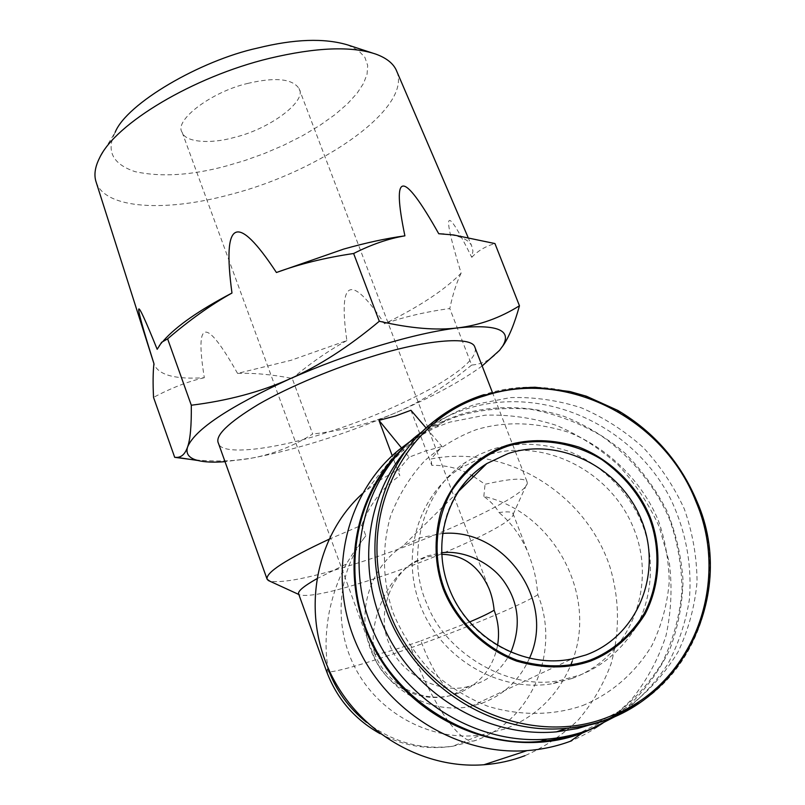 <?xml version="1.0" encoding="UTF-8"?>
<svg xmlns="http://www.w3.org/2000/svg" width="805" height="805" viewBox="0 0 805 805"><rect width="100%" height="100%" fill="white"/><g stroke="black" fill="none" stroke-linecap="round" stroke-linejoin="round"><path stroke-width="0.6" stroke-dasharray="4.03 3.02" d="M497.53 645.63C492.741 668.653 479.559 684.542 457.995 693.326C449.945 698.026 432.486 672.668 420.884 640.881C392.367 650.863 376.448 655.3 373.107 654.173L374.295 652.583C368.127 621.712 387.356 576.823 414.394 562.544L425.946 557.171L441.613 554.333M248.353 83.277C211.624 91.468 173.417 120.79 182.172 132.382C185.2 142.415 210.709 144.176 234.054 137.484C269.685 129.162 307.671 100.846 299.017 88.47C292.306 78.739 275.411 77.008 248.353 83.277M510.813 652.372C502.421 668.271 490.678 678.907 475.564 684.29L469.265 686.232C440.234 695.128 400.286 674.268 389.67 644.815C376.207 616.851 388.996 575.404 416.064 561.005L427.405 555.853L441.532 552.763M347.639 44.919L358.245 50.333L364.866 57.326L367.674 65.426L367.08 74.161L363.538 83.378L357.108 93.199L347.569 103.734L334.961 114.652L319.666 125.52L302.298 135.854L283.561 145.292L264.221 153.564L245.002 160.467L226.557 165.931C191.499 175.41 160.98 177.301 134.999 171.626C112.529 163.999 105.918 150.897 115.165 132.302L99.508 158.042M397.026 71.937C411.164 108.745 320.893 171.083 231.317 194.246C166.323 212.218 105.415 209.24 96.238 182.383M529.408 658.369C519.899 679.651 504.302 694.534 482.587 703.017L470.945 706.357C431.55 714.81 387.658 690.921 371.669 652.1C355.397 613.37 369.586 567.012 402.963 546.082L420.582 537.66L442.408 533.474M443.968 234.034L449.572 234.647C461.366 236.429 468.701 240.061 471.569 245.555L472.938 251.049L471.78 257.328C444.964 203.313 441.402 208.586 461.124 273.137C444.974 289.75 419.445 306.635 384.538 323.791C350.688 273.167 338.13 278.772 346.864 340.585L291.078 360.278L237.556 373.399C254.239 372.856 272.462 374.546 292.245 378.471L312.692 434.036C292.839 446.413 272.251 454.493 250.939 458.276C233.309 461.466 213.033 461.818 190.101 459.353M475.222 348.122C476.892 357.088 462.684 370.29 432.607 387.728C398.767 406.092 363.146 421.146 325.753 432.879C276.457 449.089 221.395 456.314 218.457 443.344M410.942 410.268L431.792 465.32C446.513 465.129 459.786 468.49 471.609 475.393M473.622 476.54L485.073 484.268C510.461 478.532 524.427 477.647 526.993 481.601L527.305 482.95C527.527 495.015 446.181 533.655 372.101 558.388C319.505 575.917 285.443 583.534 269.937 581.23M597.984 722.367L630.315 705.391C649.635 690.449 665.594 672.547 678.192 651.668C688.567 629.57 694.856 606.225 697.06 581.653C696.848 556.899 692.622 532.729 684.381 509.142C673.956 486.391 660.261 465.864 643.286 447.54C624.74 430.896 604.173 417.684 581.592 407.914C558.278 400.357 534.57 396.915 510.44 397.59L475.373 404.402C457.522 410.107 441.221 418.811 426.479 430.504L407.068 449.079M328.873 539.34L361.767 525.182L365.862 535.778C336.55 572.647 332.596 628.735 357.561 672.326C382.456 715.947 433.613 741.687 481.209 734.965L505.54 728.807C536.16 716.601 557.885 695.389 570.725 665.151M362.31 493.717L378.078 481.219L396.533 470.533L398.938 469.396L399.753 475.755L392.226 455.7M361.767 525.182C369.676 504.343 382.345 487.87 399.753 475.755M401.443 447.811L409.101 457.18L425.04 451.142L442.046 446.534L431.067 458.971C505.399 443.968 585.577 492.73 609.979 566.992C619.568 599.363 619.931 631.643 611.076 663.823C603.478 684.31 592.681 702.896 578.654 719.569C563.007 734.744 545.116 746.778 524.991 755.664M410.238 441.371L434.821 427.787L449.874 422.112L485.093 415.189C509.303 414.464 533.091 417.875 556.456 425.392C579.077 435.143 599.665 448.345 618.21 465.008C635.185 483.342 648.85 503.91 659.204 526.701L669.317 562.474C672.376 587.207 671.269 611.619 665.997 635.719C658.349 659.124 646.868 680.386 631.563 699.515C614.306 716.933 594.352 730.678 571.701 740.761M316.727 578.795L346.331 564.043C352.127 554.675 355.569 548.678 365.862 535.778M346.331 564.043C337.939 579.65 332.032 596.767 328.601 615.372C325.763 633.907 325.029 647.874 327.806 667.224M572.204 661.348C598.417 594.804 553.075 511.819 483.825 496.413C490.839 501.545 495.9 506.919 498.999 512.533C507.241 511.417 511.889 511.718 512.956 513.459L513.167 514.254C514.174 522.837 446.272 554.524 384.317 575.444C337.003 591.343 308.647 597.743 299.229 594.664L298.665 594.01M572.144 678.434C629.882 657.313 657.524 587.036 633.938 529.066C611.146 470.784 543.244 436.572 486.351 455.429L460.188 468.138C417.322 496.403 399.783 557.342 421.699 608.852C443.293 660.462 501.153 693.095 553.387 683.515L572.144 678.434M579.771 675.133C602.854 666.007 621.863 649.645 636.795 626.059C653.902 593.557 654.012 554.202 642.179 523.813C629.892 493.606 602.673 464.555 567.968 451.011C540.99 442.7 515.874 442.076 492.62 449.14L479.166 454.543L466.125 461.979C421.88 489.44 405.348 558.096 427.153 604.283C445.215 653.227 509.736 691.555 560.773 680.285L579.771 675.133M404.492 446.866C416.94 435.596 430.796 426.61 446.061 419.898L461.084 414.233C494.612 404.754 530.274 405.549 564.114 416.376C586.161 425.292 606.396 437.507 624.831 452.994C641.847 470.11 655.884 489.43 666.942 510.954C676.019 533.383 681.382 556.567 683.043 580.536C682.449 604.475 677.991 627.558 669.68 649.766C659.215 671.008 645.409 689.764 628.272 706.066L598.97 725.748M582.589 705.562C609.808 694.534 634.964 673.805 652.08 645.197C661.73 625.002 667.446 603.841 669.227 581.693C668.713 559.857 665.091 539.481 658.339 520.563C643.336 483.855 610.301 448.616 568.139 432.114C535.365 421.951 504.785 421.126 476.419 429.618C458.347 436.28 441.251 446.503 425.121 460.319C410.278 476.258 398.757 494.844 390.546 516.075C381.218 549 382.999 583.373 393.152 612.917C401.222 632.388 412.925 650.863 428.26 668.371C445.658 684.481 465.371 697.06 487.377 706.106C521.087 716.48 554.766 715.253 582.589 705.562M620.866 713.602C639.331 699.877 654.918 683.465 667.627 664.367C678.414 644.101 685.669 622.537 689.372 599.675C692.179 564.416 685.82 530.626 670.303 498.305C632.317 424.557 542.892 384.518 466.95 408.759C451.152 413.8 436.511 421.196 423.048 430.957M391.28 462.04L411.707 441.965C427.395 429.498 443.968 420.562 461.426 415.139C482.728 409.322 505.59 407.33 530.002 409.141C554.675 413.619 578.252 422.373 600.721 435.404C632.589 457.643 656.115 487.79 669.519 519.235C677.267 540.849 681.453 564.164 682.087 589.169C680.094 614.547 673.604 638.838 662.606 662.062C649.132 683.697 632.73 701.698 613.38 716.078L579.872 732.902M237.556 373.399C205.788 316.949 194.709 318.388 204.319 377.716C175.903 379.558 159.229 375.261 154.308 364.816L153.936 363.608M157.176 349.3L163.385 340.847M461.124 273.137C456.586 282.454 452.802 294.258 449.794 308.536C425.684 311.827 403.929 316.908 384.538 323.791M499.563 350.326C492.056 359.241 482.759 364.152 471.66 365.068L449.794 308.536M471.78 257.328C477.747 250.898 485.465 246.31 494.944 243.563M204.319 377.716C188.108 381.429 171.183 387.99 153.534 397.398M346.864 340.585C328.812 350.417 310.609 363.045 292.245 378.471M471.66 365.068C445.849 386.239 420.623 402.087 395.98 412.633C371.347 423.299 343.574 430.434 312.692 434.036M482.145 365.963C460.913 381.389 432.194 396.946 395.98 412.633C344.399 434.589 296.059 449.804 250.939 458.276L225.018 461.678M483.825 496.413L485.073 484.268M431.792 465.32L431.067 458.971M426.157 428.008L442.046 446.534M409.101 457.18L398.938 469.396M366.456 722.286C392.508 742.13 421.246 750.129 452.662 746.265L475.564 740.449C532.367 720.324 560.733 650.621 537.831 594.724C536.06 576.038 533.826 568.219 528.352 553.448C521.399 536.613 511.618 522.978 498.999 512.533M457.995 693.326L451.927 695.198C421.065 703.651 385.152 684.009 374.295 652.583M640.086 702.685C703.852 661.157 726.784 572.858 696.748 501.495C664.397 417.543 565.744 367.301 483.886 394.681M475.564 740.449C460.712 746.839 430.695 701.729 411.053 647.733C365.752 663.873 328.068 674.62 326.538 671.279M537.831 594.724C521.741 604.958 463.267 629.258 411.053 647.733M470.945 706.367L571.902 658.943C531.562 667.265 486.009 648.065 461.275 611.931C436.501 575.806 435.223 527.034 457.22 492.912M469.436 622.074L420.884 640.881M182.182 132.382L373.107 654.173C383.804 685.317 420.119 704.415 451.927 695.198L469.265 686.222M416.074 561.015L414.394 562.544M372.353 52.989L375.915 54.146M457.653 492.247L402.953 546.082M467.967 237.163L471.569 245.555M492.328 392.226L526.993 481.601M379.95 733.607C402.782 745.772 427.022 749.988 452.662 746.265L481.209 734.965M299.017 88.47L489.017 588.626M153.926 363.639L154.308 364.816M449.572 234.647L453.567 234.949M161.694 342.86L159.138 345.415M426.479 430.504L434.137 421.186M513.167 514.254L527.305 482.95M367.402 489.279L398.586 450.126M512.956 513.459L528.352 553.448M553.387 683.526L560.773 680.285M460.178 468.138L466.125 461.979M446.05 419.898L434.821 427.787M411.707 441.965L416.648 435.867"/><path stroke-width="1.21" d="M115.165 132.302C126.687 103.453 200.475 60.466 257.65 48.048C294.308 38.982 324.304 37.936 347.639 44.919L372.353 52.989M153.926 363.639L96.238 182.383C93.772 175.42 94.869 167.299 99.508 158.042C115.226 123.749 193.24 76.706 269.474 58.342C316.124 47.284 351.604 45.885 375.915 54.146C386.048 57.849 392.77 63.032 396.06 69.683L397.026 71.937M163.385 340.847C176.345 326.136 199.207 310.197 231.971 293.03C221.999 219.091 236.821 212.248 276.427 272.513L343.654 249.097C366.074 242.758 386.481 238.34 404.895 235.845C391.27 170.147 402.56 169.442 438.755 233.742L443.968 234.034M507.432 446.262C535.526 437.357 571.902 440.989 602.14 459.806C624.127 475.765 639.774 494.844 649.082 517.062C660.321 545.84 660.241 583.082 644.091 613.782C629.993 636.051 612.031 651.476 590.226 660.06C568.008 667.768 543.546 667.778 516.85 660.07C482.457 647.19 455.529 618.139 444.068 588.224C433.04 558.167 434.62 520.01 452.199 489.933C467.292 468.339 485.707 453.779 507.432 446.262M231.971 293.03C210.85 304.864 189.396 320.138 167.621 338.855L191.298 405.227C227.604 400.739 260.337 391.995 289.498 379.024C318.881 366.034 348.907 354.874 379.588 345.536C410.087 336.389 436.219 330.493 458.005 327.856C479.629 325.23 500.116 317.874 519.456 305.779C514.637 323.338 509.263 336.49 503.346 345.224L499.563 350.326L482.145 365.963M167.621 338.855L161.654 342.276L157.176 349.3C133.67 291.048 132.584 295.817 153.936 363.608C152.98 372.202 152.849 383.462 153.534 397.398L174.695 457.331L176.879 457.401C181.678 457.24 185.261 453.748 187.605 446.926C194.911 429.528 228.882 406.897 289.498 379.024C318.649 366.205 348.575 346.945 379.306 321.255C410.329 328.41 436.562 330.614 458.005 327.856C497.067 324.073 512.01 330.06 502.833 345.828L499.563 350.326M590.608 661.056C612.615 652.402 630.738 636.825 644.956 614.356C661.257 583.363 661.328 545.79 649.987 516.75C638.214 487.87 612.172 460.098 579.006 447.127C553.226 439.168 529.237 438.564 507.059 445.306C478.884 454.734 451.937 479.337 440.516 513.147C433.835 539.652 434.7 564.798 443.092 588.566C454.654 618.753 481.833 648.075 516.548 661.086C543.486 668.854 568.179 668.844 590.608 661.056M266.988 578.896L218.457 443.344C214.633 435.877 227.946 422.897 258.375 404.402C289.8 386.209 336.53 367.161 373.017 356.202C423.239 340.364 471.489 335.554 474.789 346.995L475.222 348.122M392.226 455.7L378.964 420.351L395.557 415.964L410.942 410.268L426.157 428.008M471.609 475.393L473.622 476.54M524.991 755.664C511.849 760.655 498.174 763.683 483.946 764.75C420.371 769.63 354.824 729.25 328.319 668.412C301.634 607.614 316.838 535.033 362.31 493.717M327.806 667.224L328.078 668.935C335.937 690.267 348.726 708.048 366.456 722.286M326.488 671.159L298.665 594.01C297.498 591.383 303.515 586.312 316.727 578.795M598.97 725.748L581.864 733.275C510.944 760.031 421.246 727.207 379.336 657.534C336.903 588.153 349.561 496.212 404.492 446.866M423.048 430.957L416.648 435.867C363.387 478.713 343.373 559.757 372.383 629.077C401.111 698.458 475.634 745.168 547.018 739.101C562.021 737.863 576.43 734.613 590.256 729.37L620.866 713.602M441.613 554.333C463.177 554.645 478.975 566.076 489.017 588.626C491.644 594.986 493.344 602.17 494.129 610.19C489.853 612.907 481.621 616.871 469.436 622.074M441.532 552.763C464.123 549.745 492.429 563.208 505.208 583.263C519.104 604.163 520.976 627.196 510.813 652.372M442.408 533.474C504.373 527.708 556.225 601.345 529.408 658.369M438.755 233.742L453.567 234.949L494.944 243.563L519.456 305.779M404.895 235.845C388.563 238.582 371.477 244.468 353.626 253.505L379.306 321.255M276.427 272.513C299.329 264.05 325.059 257.721 353.626 253.505M225.018 461.678C213.546 462.543 204.47 462.14 197.799 460.48C188.903 458.216 185.502 453.698 187.605 446.926C190.302 439.369 191.54 425.473 191.298 405.227M190.101 459.353L174.695 457.331M269.937 581.23L267.129 579.278C265.419 572.687 285.996 559.374 328.873 539.34M407.068 449.079C364.766 497.108 355.911 573.905 388.161 636.121C420.28 698.358 490.175 737.873 556.396 731.856L577.477 728.555L597.723 722.467M570.725 665.151L572.204 661.348M378.964 420.351L401.443 447.811M571.701 740.761L570.252 741.304C556.426 746.406 542.037 749.505 527.074 750.612C456.516 755.976 383.452 709.748 355.267 641.354C326.81 573.019 346.321 493.042 398.586 450.126L410.238 441.371M579.872 732.902C567.666 737.32 554.454 740.147 540.225 741.385C475.926 748.338 401.393 703.872 373.651 645.328C344.771 591.806 348.112 512.715 391.28 462.04M695.953 501.575C663.904 418.369 566.116 368.579 485.013 395.728C402.792 419.314 353.667 519.909 388.08 608.479C418.821 698.207 527.275 750.431 609.184 716.641C692.723 686.534 731.182 583.504 695.953 501.575M483.886 394.681C465.713 400.457 449.13 409.292 434.137 421.186C381.53 462.01 359.926 540.759 385.967 609.415C412.19 683.948 491.966 736.102 566.851 728.253C581.542 726.945 595.66 723.725 609.194 718.593L640.086 702.685M585.98 654.948L571.902 658.943C524.619 668.875 470.603 639.482 450.488 591.756C430.041 544.13 446.976 488.112 486.824 463.549L508.046 453.577C559.324 436.511 620.866 467.504 641.545 520.221C662.968 572.667 638.053 636.02 586.08 654.908M457.22 492.912C465.018 480.887 474.88 471.096 486.824 463.549L457.653 492.247M326.518 671.229L328.078 668.935M494.129 610.19C498.446 621.772 499.583 633.585 497.53 645.63M556.396 731.866L566.851 728.253C675.043 721.28 740.026 598.397 696.899 501.354C680.376 462.251 654.032 431.943 617.868 410.439L586.382 396.211L569.849 391.522L535.023 387.235C510.622 388.03 487.206 392.991 464.777 402.128L434.137 421.186M396.06 69.683L467.967 237.163M474.789 346.995L492.328 392.226M502.833 345.828L503.346 345.224M197.799 460.49L176.879 457.401M298.836 594.492L268.085 580.385M483.946 764.75L527.074 750.612M581.864 733.275L570.252 741.304M379.95 733.607C354.522 719.268 336.721 698.499 326.538 671.279M540.225 741.385L547.018 739.101"/></g></svg>

